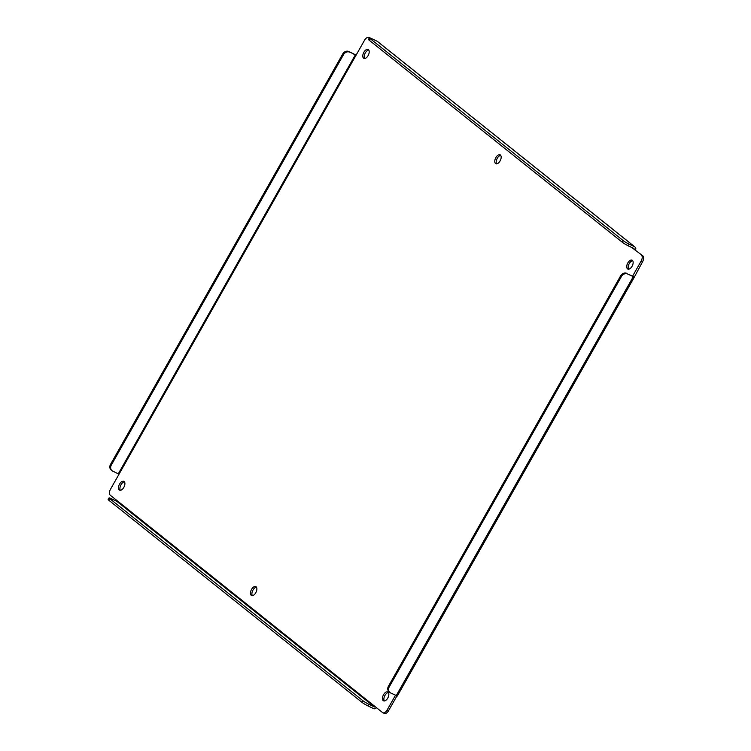 <?xml version="1.0" encoding="UTF-8"?>
<svg xmlns="http://www.w3.org/2000/svg" width="751" height="751" viewBox="0 0 751 751"><rect width="100%" height="100%" fill="white"/><g stroke="black" fill="none" stroke-linecap="round" stroke-linejoin="round"><path stroke-width="1.13" d="M388.07 692.122A4.938 2.657 115.7 0 1 387.901 697.81A4.938 2.657 115.7 0 1 383.508 700.843A4.938 2.657 115.7 0 1 383.226 700.664A4.938 2.657 115.7 0 1 383.395 694.975A4.938 2.657 115.7 0 1 387.788 691.943A4.938 2.657 115.7 0 1 388.07 692.122M632.361 260.325A4.938 2.657 115.7 0 1 632.201 266.023A4.938 2.657 115.7 0 1 627.798 269.046A4.938 2.657 115.7 0 1 627.526 268.877A4.938 2.657 115.7 0 1 627.686 263.179A4.938 2.657 115.7 0 1 632.089 260.156A4.938 2.657 115.7 0 1 632.361 260.325M256.091 586.775A4.938 2.657 115.7 0 1 255.931 592.473A4.938 2.657 115.7 0 1 251.529 595.505A4.938 2.657 115.7 0 1 251.256 595.327A4.938 2.657 115.7 0 1 251.416 589.629A4.938 2.657 115.7 0 1 255.819 586.606A4.938 2.657 115.7 0 1 256.091 586.775M500.391 154.988A4.938 2.657 115.7 0 1 500.222 160.686A4.938 2.657 115.7 0 1 495.829 163.709A4.938 2.657 115.7 0 1 495.547 163.54A4.938 2.657 115.7 0 1 495.716 157.841A4.938 2.657 115.7 0 1 500.11 154.809A4.938 2.657 115.7 0 1 500.391 154.988M124.122 481.438A4.938 2.657 115.7 0 1 123.953 487.136A4.938 2.657 115.7 0 1 119.559 490.159A4.938 2.657 115.7 0 1 119.278 489.99A4.938 2.657 115.7 0 1 119.447 484.292A4.938 2.657 115.7 0 1 123.84 481.26A4.938 2.657 115.7 0 1 124.122 481.438M368.412 49.641A4.938 2.657 115.7 0 1 368.253 55.339A4.938 2.657 115.7 0 1 363.85 58.371A4.938 2.657 115.7 0 1 363.578 58.193A4.938 2.657 115.7 0 1 363.737 52.495A4.938 2.657 115.7 0 1 368.14 49.472A4.938 2.657 115.7 0 1 368.412 49.641M642.847 255.838L634.022 249.238L642.847 255.838A4.938 2.657 115.7 0 1 642.537 261.799L634.332 277.1L627.611 274.012A4.938 4.131 128.6 0 0 621.443 276.481L389.271 686.846A4.938 4.131 128.6 0 0 389.938 692.506A4.938 4.131 128.6 0 0 390.604 692.92L397.326 696.008L634.332 277.1M396.913 695.933L388.567 710.69A4.938 2.657 115.7 0 1 384.315 713.45L382.888 712.765A4.938 2.657 115.7 0 1 382.616 712.586L117.625 501.077A0.591 0.498 -51.4 0 1 116.884 501.368L111.261 498.664A4.938 0.507 -150.5 0 0 109.073 497.913A4.938 0.507 -150.5 0 0 109.618 498.542L362.977 700.767A4.938 0.507 29.5 0 0 368.844 704.269L374.467 706.973A0.591 0.498 128.6 0 0 375.209 706.682M388.408 692.488A4.938 2.657 -64.3 0 0 384.681 695.933A4.938 2.657 -64.3 0 0 384.315 700.983M632.699 260.7A4.938 2.657 -64.3 0 0 628.981 264.136A4.938 2.657 -64.3 0 0 628.615 269.196M256.429 587.151A4.938 2.657 -64.3 0 0 252.711 590.586A4.938 2.657 -64.3 0 0 252.345 595.646M500.729 155.354A4.938 2.657 -64.3 0 0 497.002 158.799A4.938 2.657 -64.3 0 0 496.636 163.849M124.459 481.804A4.938 2.657 -64.3 0 0 120.733 485.249A4.938 2.657 -64.3 0 0 120.367 490.3M368.76 50.017A4.938 2.657 -64.3 0 0 365.033 53.452A4.938 2.657 -64.3 0 0 364.667 58.512M641.42 255.143A4.938 2.657 115.7 0 1 641.119 261.104L642.537 261.799M631.957 247.586L634.022 249.238A0.591 0.498 128.6 0 0 633.863 248.506L628.23 245.793L629.15 244.169L634.783 246.882A2.469 2.065 -51.4 0 1 635.111 247.088L377.528 41.483A2.469 2.065 128.6 0 0 377.19 41.277L371.567 38.564A4.938 0.507 -150.5 0 0 369.379 37.822L368.459 39.446A4.938 0.507 -150.5 0 0 369.004 40.066L369.924 38.442A4.938 0.507 -150.5 0 1 369.379 37.822M635.111 247.088A2.469 2.065 -51.4 0 1 635.449 249.923M356.021 55.302L348.886 51.528A4.938 4.131 128.6 0 0 342.709 53.997L343.517 54.645L111.345 465A4.938 4.131 128.6 0 0 112.012 470.67A4.938 4.131 128.6 0 0 112.678 471.084L119.005 474.219L364.498 40.31A4.938 2.657 115.7 0 1 368.75 37.55A4.938 2.657 115.7 0 1 369.032 37.719M348.886 51.528L356.124 55.114M119.005 474.219L110.528 489.201A4.938 2.657 115.7 0 0 110.219 495.162L117.625 501.077M376.439 707.667A2.469 2.065 -51.4 0 1 373.547 708.597L367.924 705.893L368.844 704.269M388.567 710.69L387.14 709.995A4.938 2.657 115.7 0 1 382.888 712.765M387.14 709.995L395.477 695.276M634.06 276.781L632.633 276.096L641.119 261.104M629.15 244.169A4.938 0.507 -150.5 0 1 623.283 240.677L369.924 38.442M342.709 53.997L110.547 464.362A4.938 4.131 128.6 0 0 111.214 470.032L112.012 470.67M109.073 497.913L108.153 499.537A4.938 0.507 29.5 0 0 108.698 500.166L362.057 702.392A4.938 0.507 29.5 0 0 367.924 705.893M627.611 274.012L632.605 276.152M623.283 240.677L622.372 242.301A4.938 0.507 29.5 0 0 628.23 245.793M622.372 242.301L369.004 40.066M343.517 54.645A4.938 4.131 -51.4 0 1 349.684 52.176M626.813 273.373A4.938 4.131 128.6 0 0 620.636 275.842L388.464 686.198A4.938 4.131 128.6 0 0 389.14 691.868L389.938 692.506M377.19 41.277L634.783 246.882M633.243 276.725L396.228 695.633M374.467 706.973L116.884 501.368M118.301 473.797L355.317 54.889M111.345 465L110.547 464.362M108.698 500.166L109.618 498.542M362.977 700.767L362.057 702.392M389.271 686.846L388.464 686.198M620.636 275.842L621.443 276.481M369.37 37.841L368.75 37.55"/></g></svg>
